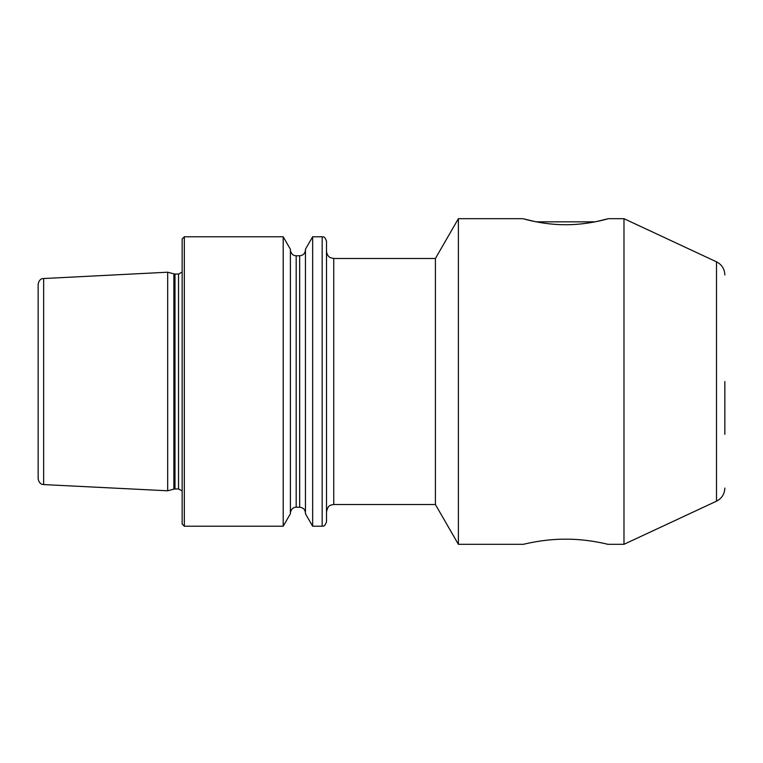 <?xml version="1.0" encoding="UTF-8"?>
<svg xmlns="http://www.w3.org/2000/svg" width="763" height="763" viewBox="0 0 763 763"><rect width="100%" height="100%" fill="white"/><g stroke="black" fill="none" stroke-linecap="round" stroke-linejoin="round"><path stroke-width="1.14" d="M565.66 224.732C542.741 224.856 522.407 218.495 522.903 218.685C522.426 218.485 542.741 224.866 565.66 224.732C588.597 224.866 608.893 218.485 608.407 218.685C608.912 218.495 588.55 224.856 565.66 224.732M523.475 544.315C522.989 544.42 543.618 538.964 565.688 539.174C587.748 538.974 608.321 544.42 607.844 544.315C608.311 544.42 587.739 538.964 565.602 539.174C543.542 538.983 522.989 544.42 523.475 544.315L458.382 544.315L458.382 218.685L522.903 218.685L535.426 221.68M458.382 544.315L435.406 504.515L435.406 258.485L333.746 258.485L333.746 504.515L331.237 504.963C330.617 505.659 328.195 504.581 326.507 511.744M623.981 218.685L716.495 261.823L716.495 501.177L623.981 544.315L623.981 218.685L608.407 218.685L595.893 221.68M724.85 381.5L724.85 434.319M43.653 278.419L43.653 484.581L42.518 484.41C42.938 484.448 39.275 484.534 38.15 478.792L38.15 284.208C39.275 278.466 42.938 278.552 42.518 278.59L167.679 272.21L167.679 490.79L173.878 489.131L173.878 273.869L167.679 272.21M182.147 381.5L182.147 238.953L184.322 236.778L184.322 526.222L182.147 524.047L182.147 381.5M283.197 236.778L290.398 249.253L290.398 513.747L283.197 526.222L283.197 236.778L184.322 236.778M312.649 526.222L305.448 513.747L305.448 249.253L312.649 236.778L312.649 526.222L322.167 526.222L322.167 236.778L312.649 236.778M322.167 526.222C323.016 525.469 324.132 528.044 326.507 521.882L326.507 241.118C324.132 234.956 323.016 237.531 322.167 236.778M536.208 221.833L595.102 221.833M174.994 274.022L178.532 274.022L178.532 488.978L174.994 488.978L174.994 274.022L173.878 273.869M296.187 255.777L299.659 255.777L299.659 507.223L296.187 507.223L296.187 255.777L294.88 255.624C295.281 255.786 291.218 255.376 290.398 249.987M435.406 258.485L458.382 218.685M716.495 261.823C721.817 264.58 724.602 268.957 724.85 274.947M174.994 488.978L173.878 489.131M178.532 488.978L182.147 490.924M296.187 507.223L294.88 507.376C295.281 507.214 291.218 507.624 290.398 513.013M299.659 507.223C303.178 507.567 305.105 509.503 305.448 513.013M623.981 544.315L607.844 544.315M299.659 255.777C303.178 255.433 305.105 253.497 305.448 249.987M283.197 526.222L184.322 526.222M178.532 274.022L182.147 272.076M43.653 484.581L167.679 490.79M716.495 501.177C721.817 498.42 724.602 494.043 724.85 488.053M435.406 504.515L333.746 504.515M333.746 258.485L330.36 257.646C330.589 257.818 327.041 256.463 326.507 251.256"/></g></svg>
